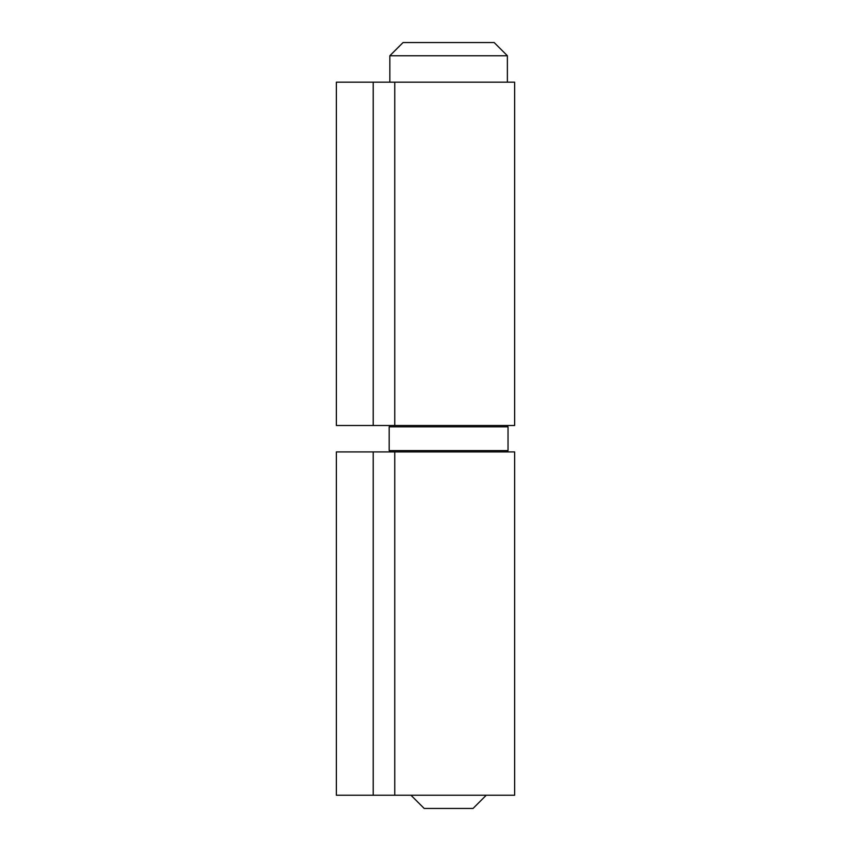 <?xml version="1.0" encoding="UTF-8"?>
<svg xmlns="http://www.w3.org/2000/svg" width="851" height="851" viewBox="0 0 851 851"><rect width="100%" height="100%" fill="white"/><g stroke="black" fill="none" stroke-linecap="round" stroke-linejoin="round"><path stroke-width="1.28" d="M486.24 795.249L473.039 808.45L424.181 808.45L410.969 795.249M389.843 55.751L403.055 42.55L494.165 42.55L507.377 55.751L389.843 55.751L389.843 82.164M507.377 55.751L507.377 82.164M336.368 425.5L336.368 82.164L514.632 82.164L514.632 425.5L336.368 425.5M336.368 795.249L336.368 451.913L514.632 451.913L514.632 795.249L336.368 795.249M389.184 426.819L389.184 450.594L508.036 450.594L508.036 426.819L389.184 426.819L390.503 425.5M506.707 425.5L508.036 426.819M508.036 450.594L506.707 451.913M394.758 425.5L394.758 82.164M373.217 425.5L373.217 82.164M394.758 795.249L394.758 451.913M373.217 795.249L373.217 451.913M389.184 450.594L390.503 451.913"/></g></svg>
